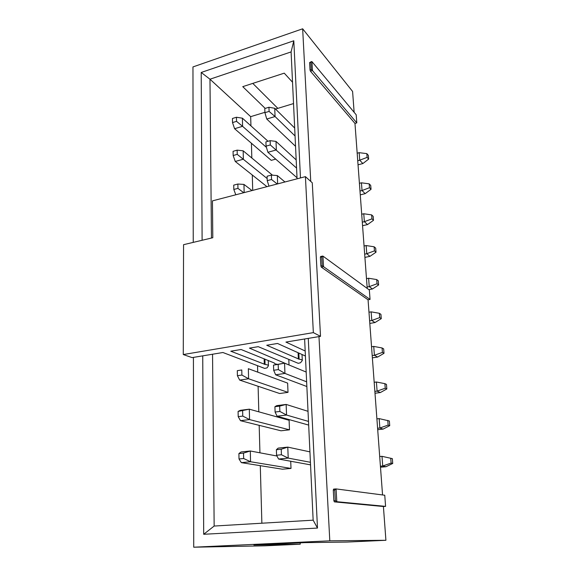 <?xml version="1.0" encoding="UTF-8"?>
<svg xmlns="http://www.w3.org/2000/svg" width="576" height="576" viewBox="0 0 576 576"><rect width="100%" height="100%" fill="white"/><g stroke="black" fill="none" stroke-linecap="round" stroke-linejoin="round"><path stroke-width="0.86" d="M183.276 354.55L183.557 244.685L212.803 237.73L212.436 200.873L305.424 176.645L312.271 182.786L320.515 336.348L313.344 332.626L183.276 354.55L192.096 357.617L222.926 352.512L264.708 368.424L267.062 367.848L268.43 365.796C268.438 365.177 267.307 364.73 265.061 364.442L230.782 351.209L241.099 349.502L274.349 363.01C274.363 363.571 275.306 363.989 277.171 364.284M288.569 364.802L249.437 348.12L258.228 346.666L298.246 363.326L300.521 362.758L302.299 360.533C302.292 359.921 301.226 359.474 299.11 359.186L266.746 345.254L277.524 343.469L305.417 356.026M305.179 350.986L285.919 342.079L320.515 336.348M288.799 359.395L289.015 364.73M305.424 176.645L313.344 332.626M310.745 181.418L302.652 28.8L192.96 66.931L193.241 242.381M202.111 240.271L201.211 72.475L293.803 40.781L300.47 177.934M308.268 338.371L317.484 528.07L203.695 534.283L202.738 355.86M193.421 357.401L193.723 547.2L329.803 540.828L318.974 336.6M317.484 528.07L313.15 520.171L304.618 338.976M297.072 178.819L291.096 51.919L293.803 40.781M201.211 72.475L209.974 79.207L291.096 51.919M313.15 520.171L214.157 526.046L203.695 534.283M261.871 523.217L260.287 465.674M259.934 452.808L259.178 425.347M258.811 411.826L258.106 386.273M257.717 372.132L257.537 365.695M212.544 354.233L214.157 526.046M250.934 125.87L250.682 116.654L209.974 79.207L211.457 238.046M252.713 190.382L252.288 175.003M251.82 158.011L251.417 143.23M383.407 506.513L334.361 501.869L333.871 500.731L335.34 500.63L334.742 490.025L336.082 488.916L384.754 495.238L385.589 506.376L383.407 506.513L385.913 540.288L346.946 542.066L304.661 542.635L253.886 544.997L300.233 544.205L264.874 545.818L193.723 547.2M293.53 103.572L275.53 109.066M264.91 112.313L250.682 116.654M275.71 159.12L271.246 160.351L234.598 128.714L242.582 126.31L266.429 147.37M290.722 461.254L291.002 468.425L282.391 469.202L241.337 462.643L250.56 461.75L250.308 450.994L276.977 456.019M289.109 420.286L289.483 429.826L281.002 430.79L240.494 420.689L249.559 419.58L249.314 409.176L289.109 420.286M288.007 392.371L279.655 393.509L239.674 380.088L248.587 378.778L288.007 392.371L287.64 383.112L248.35 368.698L248.587 378.778L241.891 375.048L241.783 369.972L237.305 370.656L237.406 375.718L241.891 375.048M385.913 540.288L329.803 540.828M300.233 544.205L300.175 542.844M252.785 83.39L277.834 108.36M302.652 28.8L352.591 91.462L354.139 112.32M265.212 108.403L242.755 86.652L284.249 73.159L292.529 82.231M354.967 123.408L310.435 71.186L310.01 69.977L311.22 69.588L310.802 62.194L311.94 61.625L356.191 114.775L356.796 122.89L354.967 123.408L367.214 288.439M368.057 299.801L321.322 267.142L320.868 265.946L322.193 265.673L321.703 256.896L322.927 256.097L369.346 289.994L370.051 299.434L368.057 299.801L382.55 494.95M333.871 500.731L333.288 490.14L333.612 489.103L336.053 488.916M320.868 265.946L320.378 257.177L320.731 256.558M310.01 69.977L309.6 62.59L311.479 61.589M385.589 506.376L336.809 501.703L334.361 501.869M370.051 299.434L323.525 266.688L321.322 267.142M356.796 122.89L312.444 70.538L310.435 71.186M311.22 69.588L312.444 70.538L311.94 61.625M322.193 265.673L323.525 266.688L322.927 256.097M335.34 500.63L336.809 501.703L336.082 488.916M306.634 381.823L284.947 373.421L278.366 369.576L278.179 364.399L273.506 365.112L284.551 363.146L284.947 373.421L275.638 374.796L306.857 386.525M278.179 364.399L284.551 363.146L306.173 372.038M308.498 421.416L286.553 415.051L279.864 411.444L279.677 406.094L274.918 406.706L276.71 405.648L286.142 404.431L286.553 415.051L277.078 416.21L308.671 425.088M279.677 406.094L286.142 404.431L308.023 411.322M310.421 462.29L288.209 458.1L281.419 454.759L281.225 449.222L276.379 449.719L278.179 448.106L287.784 447.12L288.209 458.1L278.561 459.036L310.543 464.861M281.225 449.222L287.784 447.12L309.931 451.865M295.056 135.979L275.054 116.539L269.093 111.406L268.949 107.251L274.738 108.281L275.054 116.539L266.753 119.038L295.546 146.333M274.738 108.281L294.682 128.03M296.568 168.077L270.302 144.943L270.144 140.659L276.012 141.415L276.343 149.926L267.912 152.294L297.022 177.768M276.012 141.415L296.186 159.905M277.236 183.989L271.541 179.503L271.382 175.09L277.33 175.565L277.646 183.881M277.33 175.565L284.962 181.98M236.448 117.252L232.438 118.483L232.517 122.573L236.534 121.349L236.448 117.252L242.395 118.181L268.034 141.264M242.395 118.181L242.582 126.31L236.534 121.349M237.139 150.149L233.071 151.322L233.158 155.527L237.233 154.361L237.139 150.149L243.166 150.811L243.367 159.192L235.26 161.467L266.954 186.667M243.166 150.811L272.47 175.176M267.163 178.553L237.233 154.361M237.859 184.032L233.726 185.134L233.813 189.468L237.946 188.374L237.859 184.032L243.965 184.421L252.029 190.555M243.965 184.421L244.159 192.607M238.91 453.564L241.121 451.944L250.308 450.994L243.54 453.089L238.91 453.564L239.011 458.971L241.337 462.643M291.002 468.425L250.56 461.75L243.648 458.51L243.54 453.089M238.097 411.43L240.286 410.335L249.314 409.176L238.097 411.43L238.198 416.657L240.494 420.689M289.483 429.826L249.559 419.58L242.755 416.088L242.647 410.846M237.305 370.656L241.783 369.972M358.034 164.808L362.851 163.562L359.741 160.193L357.732 160.718M357.178 153.209L359.179 152.676L359.741 160.193L367.114 157.392L368.647 159.098L368.345 155.347L366.818 153.626L359.179 152.676M360.266 194.854L365.155 193.666L362.023 190.526L359.986 191.03M359.41 183.312L361.44 182.808L362.023 190.526L369.497 187.718L371.038 189.31L370.728 185.458L369.194 183.852L361.44 182.808M362.556 225.698L367.517 224.59L364.363 221.695L362.297 222.163M361.706 214.236L363.773 213.761L364.363 221.695L371.938 218.866L373.486 220.334L373.176 216.374L371.628 214.891L363.773 213.761M364.91 257.386L369.943 256.349L366.768 253.714L364.673 254.153M364.068 246.01L366.156 245.563L366.768 253.714L374.45 250.87L376.013 252.209L375.689 248.141L374.134 246.787L366.156 245.563M368.885 289.656L372.434 288.986L369.245 286.625L367.114 287.028M366.487 278.662L368.618 278.244L369.245 286.625L377.035 283.766L378.605 284.969L378.274 280.793L376.704 279.576L368.618 278.244M369.814 323.417L374.998 322.546L371.786 320.472L369.619 320.839M368.986 312.228L371.138 311.854L371.786 320.472L379.692 317.599L381.269 318.658L380.93 314.359L379.354 313.286L371.138 311.854M372.37 357.84L377.64 357.055L374.407 355.291L372.204 355.622M371.549 346.759L373.738 346.421L374.407 355.291L382.421 352.404L384.005 353.304L383.659 348.883L382.075 347.962L373.738 346.421M374.998 393.242L380.347 392.558L377.1 391.118L374.861 391.406M374.184 382.291L376.409 381.996L377.1 391.118L385.236 388.224L386.827 388.958L386.467 384.408L384.876 383.652L376.409 381.996M377.705 429.689L383.141 429.098L379.872 428.011L377.597 428.256M376.898 418.867L379.159 418.615L379.872 428.011L388.13 425.095L389.736 425.664L389.362 420.977L379.159 418.615M380.491 467.208L386.014 466.726L382.723 466.006L380.412 466.207M379.699 456.538L381.996 456.329L382.723 466.006L391.111 463.082L392.724 463.457L392.342 458.633L381.996 456.329M273.506 365.112L273.679 370.274L275.638 374.796M273.679 370.274L278.366 369.576M274.918 406.706L275.098 412.042L277.078 416.21M275.098 412.042L279.864 411.444M276.379 449.719L276.566 455.242L278.561 459.036M276.566 455.242L281.419 454.759M268.949 107.251L264.78 108.533L264.924 112.68L266.753 119.038M264.924 112.68L269.093 111.406M270.144 140.659L265.918 141.876L266.062 146.146L267.912 152.294M266.062 146.146L270.302 144.943M271.382 175.09L267.084 176.234L267.235 180.641L271.541 179.503M267.235 180.641L268.97 186.142M232.517 122.573L234.598 128.714M233.158 155.527L235.26 161.467M237.946 188.374L243.734 192.722M233.813 189.468L235.793 194.789M239.011 458.971L243.648 458.51M238.198 416.657L242.755 416.088M237.406 375.718L239.674 380.088M362.851 163.562L368.647 159.098M365.155 193.666L371.038 189.31M367.517 224.59L373.486 220.334M369.943 256.349L376.013 252.209M372.434 288.986L378.605 284.969M374.998 322.546L381.269 318.658M377.64 357.055L384.005 353.304M380.347 392.558L386.827 388.958M383.141 429.098L389.736 425.664M386.014 466.726L392.724 463.457M366.818 153.626L367.114 157.392M369.194 183.852L369.497 187.718M371.628 214.891L371.938 218.866M374.134 246.787L374.45 250.87M376.704 279.576L377.035 283.766M379.354 313.286L379.692 317.599M382.075 347.962L382.421 352.404M384.876 383.652L385.236 388.224M387.756 420.394L388.13 425.095M390.73 458.237L391.111 463.082M264.895 359.071L265.061 364.442M264.139 358.769L264.305 364.284M298.836 353.066L299.11 359.186M298.094 352.728L298.375 359.021M334.742 490.025L333.288 490.14M321.703 256.896L320.378 257.177M310.802 62.194L309.6 62.59M268.265 360.425L268.43 365.666M302.018 354.499L302.292 360.403M320.573 256.522L322.69 256.075M333.612 489.103L336.038 488.916"/></g></svg>
